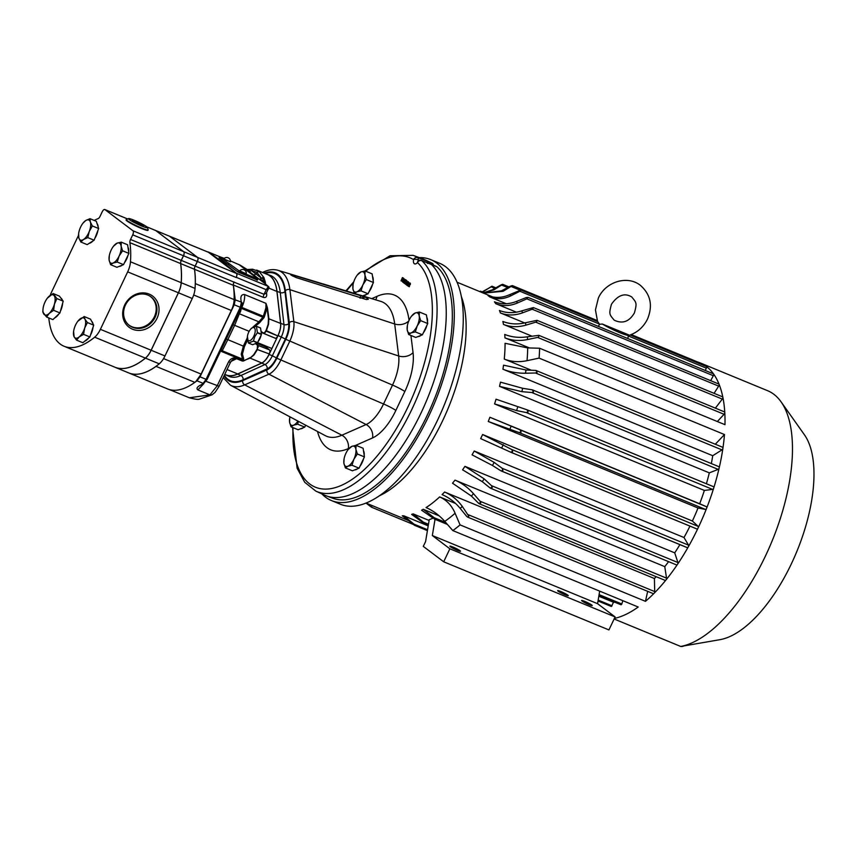 <?xml version="1.0" encoding="UTF-8"?>
<svg xmlns="http://www.w3.org/2000/svg" width="856" height="856" viewBox="0 0 856 856"><rect width="100%" height="100%" fill="white"/><g stroke="black" fill="none" stroke-linecap="round" stroke-linejoin="round"><path stroke-width="1.28" d="M291.051 275.054C290.291 274.455 290.944 274.476 293.02 275.108L365.608 297.225A70.855 31.651 112.4 0 1 368.315 299.268L366.368 299.536L296.411 277.665L291.275 275.215A63.173 28.227 -67.6 0 0 291.051 275.054L290.719 274.669M308.064 426.47L325.323 435.661A72.707 32.475 -67.6 0 0 341.876 435.212L244.688 384.868A62.242 27.799 112.4 0 1 230.51 385.254L307.946 426.406M436.603 266.623L421.548 260.524A3.478 1.594 -70 0 1 421.794 260.673A127.544 56.978 112.4 0 1 412.078 408.901A127.544 56.978 112.4 0 1 315.875 491.141L324.692 495.185A127.919 57.149 -67.6 0 0 326.532 495.945A127.919 57.149 -67.6 0 0 421.173 412.699A127.919 57.149 -67.6 0 0 430.846 263.958L421.794 260.673A3.478 3.071 132.2 0 0 417.482 262.599A6.463 2.889 112.4 0 1 413.544 259.625A3.478 3.103 -58.3 0 1 417.749 257.613L426.951 261.016A127.919 57.149 -67.6 0 0 424.052 259.454A127.919 57.149 -67.6 0 0 422.211 258.694L413.106 255.345A127.544 56.978 112.4 0 1 417.749 257.613A3.478 1.477 110.3 0 1 418.199 259.839A2.985 1.338 -67.6 0 0 418.188 261.069M424.052 259.454L430.172 262.257A127.662 57.031 112.4 0 1 433.008 263.787L433.457 266.045M427.508 263.402L426.951 261.016L433.008 263.787M436.999 266.805A127.662 57.031 112.4 0 1 427.305 415.192A127.662 57.031 112.4 0 1 332.856 498.267L326.532 495.945M265.927 273.877A54.41 24.3 112.4 0 1 267.072 274.23A54.41 24.3 112.4 0 1 276.98 291.34L280.672 323.311A13.728 6.131 112.4 0 1 278.061 335.531L269.084 354.427A13.728 6.131 112.4 0 1 261.786 363.094L237.69 374.072A54.41 24.3 112.4 0 1 225.599 374.821A54.41 24.3 112.4 0 1 224.743 374.382M368.283 299.322A89.923 40.168 -67.6 0 0 365.576 297.278L365.234 297.096M410.291 283.208L410.356 284.481L408.847 286L409.286 286.76L407.713 285.818L409.51 284.117L409.532 283.283L408.901 283.775L409.543 284.042M409.286 283.935L408.847 284.866M408.333 281.731L408.398 283.004M405.808 282.534L406.953 283.347M404.599 282.908L405.37 282.822L406.012 281.282L405.38 280.789L406.14 280.276L406.835 281.667L405.359 283.892L404.578 283.561L404.588 282.32L405.156 283.133M404.417 280.062L405.166 279.548L405.145 280.629L403.604 282.822L404.417 280.062L405.883 279.837L405.134 280.361L405.883 279.837L405.862 280.929L404.824 283.026M404.653 281.143L405.37 281.442L405.22 282.459L404.503 282.159M403.422 282.416L402.727 282.116M402.416 277.579L401.057 280.789L402.416 277.579L403.369 278.05L402.47 279.944M402.299 280.319L401.892 281.175L401.175 280.875M419.633 260.385L418.199 259.839A3.478 1.412 9.6 0 0 413.544 259.625A124.067 55.426 -67.6 0 0 365.705 271.213M293.073 427.668A124.067 55.426 -67.6 0 0 331.293 488.562A124.067 55.426 -67.6 0 0 408.034 406.793A124.067 55.426 -67.6 0 0 417.482 262.599A3.478 2.012 -136.8 0 1 417.824 261.412L417.61 261.711M402.652 277.751L403.369 278.05M402.288 279.869L402.63 280.565L402.288 279.869L402.962 280.147L404.182 278.799L403.839 280.768L402.62 282.073L402.973 280.115M403.379 282.405L402.62 282.073M404.032 279.12L402.78 281.763L403.989 279.099M404.428 282.865L403.604 282.822M405.006 279.859L404.535 280.864L404.524 280.158L405.091 280.383M404.385 281.185L403.754 282.501L404.385 281.185L403.743 281.624L404.449 281.924M403.754 282.887L404.321 283.122M405.99 280.597L405.487 280.875L406.065 281.121M404.706 283.614L405.295 283.85M405.38 280.789L406.14 280.276L405.937 283.069M405.487 282.876L404.578 283.561M405.68 282.266L406.397 282.566M405.669 281.902L406.386 282.191M406.119 281.367L406.835 281.667M406.151 283.218L406.782 283.486M406.3 282.908L407.017 283.197M407.574 281.806L406.825 282.213L407.734 281.485L407.681 282.705L406.172 284.224L406.621 284.995L405.755 284.342L407.552 282.64L407.574 281.806L406.942 282.298L407.584 282.566M406.172 284.224L406.9 284.524M407.114 285.476L408.676 282.202L408.333 284.171L407.114 285.476L407.884 285.797M408.526 282.523L407.274 285.166L408.494 282.501M407.221 285.519L407.788 285.754M408.333 284.171L409.05 284.47M409.532 283.283L410.409 283.261M410.356 283.229L409.628 282.929L409.639 284.181L408.13 285.701L409.446 286.45M408.13 285.701L408.847 286M409.639 284.181L410.356 284.481M365.405 297.171L359.959 298.113M253.858 336.119A7.041 3.146 -67.6 0 0 254.821 328.49A7.041 3.146 -67.6 0 0 250.401 329.485A7.041 3.146 -67.6 0 0 248.7 332.224A7.041 3.146 -67.6 0 0 247.363 336.868A7.041 3.146 -67.6 0 0 249.374 340.774A7.041 3.146 -67.6 0 0 253.858 336.119M261.422 334.514L257.324 332.824L254.799 336.643L253.462 340.945L257.56 342.635L261.422 334.514A9.309 4.162 -67.6 0 0 261.476 334.236L260.534 328.009A9.309 4.162 -67.6 0 0 260.427 327.923L256.329 326.232A9.309 4.162 -67.6 0 1 256.436 326.318L257.378 332.545L261.476 334.236M250.401 329.485L251.364 328.319A9.309 4.162 -67.6 0 1 251.536 328.126L256.329 326.232M265.424 345.867A6.367 2.846 112.4 0 0 266.109 347.108L269.48 349.858A3.478 1.552 112.4 0 1 269.244 353.924L257.41 349.58L253.965 355.005L250.091 358.129L253.697 354.716L257.281 348.948L257.453 345.203L255.687 343.802A8.132 3.638 -67.6 0 0 256.725 343.096M257.934 341.854A8.132 3.638 -67.6 0 0 261.144 335.103M261.39 333.669A8.132 3.638 -67.6 0 0 261.444 331.689L263.274 332.952L264.515 332.716L266.034 330.523L277.783 335.937A3.478 1.552 112.4 0 1 275.183 338.195A3.478 1.552 112.4 0 1 275.054 338.12L263.68 333.423M257.389 342.828L253.29 341.137L248.497 343.042L252.595 344.733L257.389 342.828A9.309 4.162 -67.6 0 0 257.56 342.635L271.887 348.531M248.497 343.042A9.309 4.162 -67.6 0 1 248.39 342.956L247.448 336.729M260.534 328.009L256.436 326.318M297.952 421.088A10.861 4.847 112.4 0 1 293.565 425.186A10.861 4.847 112.4 0 1 289.596 422.179L291.04 426.834L298.113 429.744L304.757 427.123L305.678 425.186A10.861 4.847 112.4 0 1 305.667 425.207M303.302 427.7A10.861 4.847 112.4 0 1 300.424 428.835M289.745 418.199L289.596 422.179A10.861 4.847 112.4 0 1 289.628 418.68A10.861 4.847 112.4 0 1 289.981 416.851M291.04 426.834L293.565 425.186L297.685 424.202L298.38 421.312M304.757 427.123L297.685 424.202M372.51 276.381A10.861 4.847 112.4 0 1 373.195 280.95M372.606 284.224A10.861 4.847 112.4 0 1 371.119 288.279A10.861 4.847 112.4 0 1 368.99 291.853M366.614 294.346A10.861 4.847 112.4 0 1 363.747 295.481M373.43 282.501L366.357 279.58L362.88 284.887A10.861 4.847 112.4 0 1 356.888 291.832L361.007 290.847L362.88 284.887A10.861 4.847 -67.6 0 0 364.902 274.937L365.063 270.945L372.135 273.867L373.43 282.501L368.08 293.769L362.666 295.909M353.068 284.845L352.907 288.825L354.363 293.48L356.888 291.832A10.861 4.847 112.4 0 1 352.907 288.825A10.861 4.847 112.4 0 1 352.95 285.326A10.861 4.847 112.4 0 1 354.94 278.885A10.861 4.847 112.4 0 1 357.113 275.247A10.861 4.847 112.4 0 1 360.932 271.93A10.861 4.847 112.4 0 1 364.902 274.937L366.357 279.58M365.063 270.945L360.932 271.93L357.241 275.076M368.08 293.769L361.007 290.847M426.812 317.426A10.861 4.847 112.4 0 1 427.508 321.995M426.919 325.28A10.861 4.847 112.4 0 1 425.421 329.325A10.861 4.847 112.4 0 1 423.292 332.898M420.927 335.392A10.861 4.847 112.4 0 1 418.049 336.526M419.365 312.001L426.438 314.912L427.743 323.547L422.393 334.814L415.738 337.446L408.676 334.525L411.19 332.877A10.861 4.847 112.4 0 1 407.221 329.881A10.861 4.847 112.4 0 1 407.263 326.371A10.861 4.847 112.4 0 1 409.243 319.93A10.861 4.847 112.4 0 1 411.415 316.292A10.861 4.847 112.4 0 1 415.246 312.986A10.861 4.847 112.4 0 1 419.215 315.982L419.365 312.001L415.246 312.986L411.554 316.121M417.193 325.933A10.861 4.847 112.4 0 1 411.19 332.877L415.32 331.893L417.193 325.933A10.861 4.847 -67.6 0 0 419.215 315.982L420.671 320.636L417.193 325.933M407.37 325.89L407.221 329.881L408.676 334.525M422.393 334.814L415.32 331.893M427.743 323.547L420.671 320.636M363.5 450.78A10.861 4.847 112.4 0 1 364.185 455.349M363.597 458.634A10.861 4.847 112.4 0 1 362.099 462.679A10.861 4.847 112.4 0 1 359.98 466.253M357.605 468.746A10.861 4.847 112.4 0 1 354.726 469.88M356.043 445.355L363.115 448.266L364.421 456.901L359.071 468.168L352.426 470.8L345.353 467.879L347.868 466.231A10.861 4.847 112.4 0 1 343.898 463.235A10.861 4.847 112.4 0 1 343.941 459.726A10.861 4.847 112.4 0 1 345.92 453.284A10.861 4.847 112.4 0 1 348.092 449.646A10.861 4.847 112.4 0 1 351.923 446.34A10.861 4.847 112.4 0 1 355.893 449.336L356.043 445.355L351.923 446.34L348.231 449.475M353.87 459.287A10.861 4.847 112.4 0 1 347.868 466.231L351.998 465.247L353.87 459.287A10.861 4.847 -67.6 0 0 355.893 449.336L357.348 453.99L353.87 459.287M344.048 459.244L343.898 463.235L345.353 467.879M359.071 468.168L351.998 465.247M364.421 456.901L357.348 453.99M598.355 326.393L599.532 324.264L597.809 321.728L520.908 290.013L509.577 294.689C502.14 297.984 494.939 298.284 487.974 295.566A119.433 53.35 -67.6 0 1 489.803 296.946C496.715 299.654 503.777 299.258 510.989 295.748L519.881 291.243L520.908 290.013M599.532 324.264L602.346 324.028A16.735 1.744 25.4 0 0 618.77 332.256A16.735 1.744 25.4 0 0 628.807 335.22A16.735 1.744 25.4 0 0 628.732 334.899L602.346 324.028M457.361 550.344A5.885 0.61 25.4 0 0 460.528 551.243A5.885 0.61 25.4 0 0 453.059 547.091A5.885 0.61 25.4 0 0 449.903 546.203A5.885 0.61 25.4 0 0 457.361 550.344M589.078 604.657A5.885 0.61 25.4 0 0 592.234 605.556A5.885 0.61 25.4 0 0 584.776 601.404A5.885 0.61 25.4 0 0 581.609 600.505A5.885 0.61 25.4 0 0 589.078 604.657M565.131 594.781A5.885 0.61 25.4 0 0 568.288 595.68A5.885 0.61 25.4 0 0 560.819 591.528A5.885 0.61 25.4 0 0 557.663 590.629A5.885 0.61 25.4 0 0 565.131 594.781M598.023 600.987L611.387 606.497L613.506 602.26L598.826 596.215M403.722 515.761A119.433 53.35 -67.6 0 1 402.277 515.804L413.298 524.214C414.411 525.456 414.732 525.509 414.25 524.375L403.722 515.761L428.203 525.862M413.298 524.214C414.411 525.456 414.732 525.509 414.25 524.375M620.921 604.261L621.071 604.796L621.713 604.229L622.858 600.687M413.17 513.889A119.433 53.35 -67.6 0 1 411.618 514.37L422.96 522.631C424.041 523.744 424.416 523.776 424.105 522.749L413.17 513.889L429.113 520.459M428.3 525.306L424.02 523.54L424.105 522.749M423.239 509.288A119.433 53.35 -67.6 0 1 421.591 510.208L433.275 518.244L434.591 518.297L434.206 517.72L423.239 509.288L439.192 515.868M447.41 524.418L434.27 519.004L434.591 518.297M710.662 380.663L713.316 375.709A1.445 0.642 -67.6 0 0 713.39 375.57A1.445 0.642 -67.6 0 0 713.551 373.944A137.527 61.439 112.4 0 1 719.083 384.28A137.527 61.439 112.4 0 1 722.849 397.216A137.527 61.439 112.4 0 1 724.775 412.432A137.527 61.439 112.4 0 1 724.978 424.683L539.601 348.242L527.692 347.911L505.072 343.299A119.433 53.35 -67.6 0 1 504.259 359.071C511.257 361.82 518.854 362.356 527.029 360.686L539.087 358.108A137.527 61.439 -67.6 0 0 539.601 348.242M526.879 298.83L527.991 297.374L526.023 297.631L516.436 301.451C508.732 304.404 501.402 304.522 494.426 301.804A119.433 53.35 -67.6 0 1 495.774 303.677C502.686 306.395 509.93 306.159 517.505 302.96L526.879 298.83L713.316 375.709M714.075 393.332L718.676 386.12A1.445 0.642 -67.6 0 0 718.858 385.789A1.445 0.642 -67.6 0 0 719.083 384.28A1.445 0.642 -67.6 0 0 718.88 384.055L533.395 307.572L521.743 310.878C513.825 313.35 506.388 313.21 499.412 310.482A119.433 53.35 -67.6 0 1 500.396 312.932C507.308 315.661 514.691 315.629 522.535 312.847L532.71 309.037L533.395 307.572M715.381 408.141L722.293 399.089A1.445 0.642 -67.6 0 0 722.592 398.586A1.445 0.642 -67.6 0 0 722.849 397.216A1.445 0.642 -67.6 0 0 722.614 396.852L537.044 320.337L525.423 322.765C517.366 324.638 509.855 324.199 502.879 321.449A119.433 53.35 -67.6 0 1 503.478 324.424C510.401 327.163 517.88 327.399 525.905 325.141L536.605 321.899L537.044 320.337M717.349 421.537L724.069 414.293A1.445 0.642 -67.6 0 0 724.497 413.651A1.445 0.642 -67.6 0 0 724.775 412.432A1.445 0.642 -67.6 0 0 724.518 411.907L538.841 335.349L527.382 336.815C519.271 338.002 511.717 337.21 504.74 334.439A119.433 53.35 -67.6 0 1 504.944 337.863C511.877 340.613 519.41 341.17 527.542 339.554L537.621 337.414L538.649 337.018L538.841 335.349M711.336 463.567A119.433 53.35 -67.6 0 0 712.727 455.713L721.983 449.882A1.445 0.642 -67.6 0 0 722.667 449.026A1.445 0.642 -67.6 0 0 722.924 448.18A137.527 61.439 112.4 0 1 719.201 467.825A137.527 61.439 112.4 0 1 713.722 488.027A137.527 61.439 112.4 0 1 706.607 508.271A137.527 61.439 112.4 0 1 698.047 528.066A137.527 61.439 112.4 0 1 688.256 546.931A1.445 0.642 -67.6 0 0 688.352 546.738A1.445 0.642 -67.6 0 0 688.545 545.144L683.998 537.515L474.224 451.016L494.19 462.401L502.098 468.264L502.964 470.286L501.081 470.896L687.272 547.669A1.445 0.642 -67.6 0 0 688.256 546.931A137.527 61.439 112.4 0 1 677.46 564.393A1.445 0.642 -67.6 0 0 677.674 564.008A1.445 0.642 -67.6 0 0 677.909 562.531L674.721 552.848L464.936 466.349L484.164 478.857L491.472 485.652L492.243 487.546L489.964 487.877L490.563 488.241L676.593 564.949A1.445 0.642 -67.6 0 0 677.46 564.393A137.527 61.439 112.4 0 1 665.936 580.015A1.445 0.642 -67.6 0 0 666.268 579.469A1.445 0.642 -67.6 0 0 666.535 578.142L664.77 566.629L454.996 480.13C461.908 483.073 468.05 487.578 473.443 493.645L480.098 501.263L480.762 502.986L478.515 503.221L479.307 503.767L665.187 580.411A1.445 0.642 -67.6 0 0 665.936 580.015A137.527 61.439 112.4 0 1 653.952 593.433A1.445 0.642 -67.6 0 0 654.423 592.748A1.445 0.642 -67.6 0 0 654.701 591.582L654.412 578.528L444.628 492.029C451.529 494.993 457.404 499.776 462.272 506.388L468.82 516.221L467.601 517.099L466.638 516.339L460.228 508.443A128.593 57.448 -67.6 0 0 462.272 506.388M535.546 373.002L537.076 372.488L535.92 370.434L525.969 369.995L503.531 365.17A119.433 53.35 -67.6 0 1 502.943 369.214C509.876 371.996 517.388 373.334 525.498 373.227L535.546 373.002L721.983 449.882M706.403 483.747A119.433 53.35 -67.6 0 0 709.303 472.854L718.173 469.388A1.445 0.642 -67.6 0 0 718.976 468.467A1.445 0.642 -67.6 0 0 719.201 467.825A1.445 0.642 -67.6 0 0 718.997 466.723A1.445 0.642 -67.6 0 0 718.794 466.713M531.736 392.508L533.481 391.973L532.357 389.833L522.642 388.292L500.493 382.151A119.433 53.35 -67.6 0 1 499.519 386.356L521.86 391.663L531.736 392.508L718.173 469.388M510.722 452.203L696.934 528.987A1.445 0.642 -67.6 0 0 696.966 529.008A1.445 0.642 -67.6 0 0 698.047 528.066A1.445 0.642 -67.6 0 0 698.164 526.387L692.386 521.015A119.433 53.35 -67.6 0 0 698.025 507.983L705.494 509.438A1.445 0.642 -67.6 0 0 706.521 508.485A1.445 0.642 -67.6 0 0 706.607 508.271A1.445 0.642 -67.6 0 0 706.542 506.741L699.684 503.756A119.433 53.35 -67.6 0 0 704.36 490.424L712.631 489.407A1.445 0.642 -67.6 0 0 713.551 488.444A1.445 0.642 -67.6 0 0 713.722 488.027A1.445 0.642 -67.6 0 0 713.572 486.711A1.445 0.642 -67.6 0 0 713.487 486.69L527.542 410.013M526.194 412.528L528.12 411.982L527.039 409.81L496.041 399.206A119.433 53.35 -67.6 0 1 494.575 403.925L516.596 410.57L526.194 412.528L712.631 489.407M698.025 507.983L488.241 421.484L519.057 432.558L521.122 432.034L520.106 429.862L489.9 417.257L699.684 503.756M510.486 452.107L512.669 451.626L511.728 449.518L482.613 434.516A119.433 53.35 -67.6 0 1 481.65 436.56A119.433 53.35 -67.6 0 1 480.676 438.604L510.604 452.161L696.966 529.008M501.456 471.014L687.154 547.583A1.445 0.642 -67.6 0 0 687.272 547.669M467.601 517.099L653.342 593.679A1.445 0.642 -67.6 0 0 653.952 593.433A137.527 61.439 112.4 0 1 645.456 601.329L460.068 524.889L455.103 513.247C451.765 505.479 446.607 500.032 439.642 496.919L455.627 503.51M321.856 493.88A130.294 58.197 -67.6 0 0 331.411 500.535L340.388 504.238A130.294 58.197 -67.6 0 0 437.726 419.815A130.294 58.197 -67.6 0 0 439.727 263.338L430.739 259.636A130.294 58.197 -67.6 0 0 419.28 257.613M331.411 500.535A130.294 58.197 -67.6 0 0 428.749 416.112A130.294 58.197 -67.6 0 0 430.739 259.636M683.666 645.97A81.802 8.507 -154.6 0 1 680.755 646.473L719.928 639.678A115.143 51.435 -67.6 0 0 791.404 563.751A115.143 51.435 -67.6 0 0 804.415 434.773L781.068 401.839A137.527 61.439 -67.6 0 0 767.618 390.711L700.155 362.89A137.527 61.439 112.4 0 1 713.551 373.944A1.445 0.642 -67.6 0 0 713.412 373.837L527.991 297.374M614.116 618.995L680.755 646.473A137.527 61.439 -67.6 0 0 765.51 555.886A137.527 61.439 -67.6 0 0 781.068 401.839M698.057 363.062A1.445 0.642 -67.6 0 0 697.833 362.056A1.445 0.642 -67.6 0 0 697.811 362.045A137.527 61.439 112.4 0 1 700.155 362.89M539.087 358.108L724.476 434.548A137.527 61.439 112.4 0 1 722.924 448.18A1.445 0.642 -67.6 0 0 722.689 447.281L535.92 370.434M439.642 496.919A119.433 53.35 -67.6 0 1 426.053 507.587C433.05 510.604 439.289 515.205 444.745 521.379L452.824 530.581A137.527 61.439 -67.6 0 0 460.068 524.889M452.824 530.581L638.212 607.022A137.527 61.439 112.4 0 1 614.383 618.428M692.386 521.015L482.613 434.516M704.36 490.424L494.575 403.925M709.303 472.854L499.519 386.356M712.727 455.713L502.943 369.214M531.319 370.231L504.259 359.071M529.436 347.953L504.944 337.863M531.844 336.119L503.478 324.424M524.664 322.947L500.396 312.932M516.382 312.183L495.774 303.677M506.228 303.72L489.803 296.946M705.301 370.488L706.339 368.134A1.445 0.642 -67.6 0 0 706.318 366.475L630.102 335.038M613.506 602.26A119.433 53.35 -67.6 0 0 614.715 602.175M654.412 578.528A119.433 53.35 -67.6 0 0 656.156 576.687M664.77 566.629A119.433 53.35 -67.6 0 0 668.59 561.643M674.721 552.848A119.433 53.35 -67.6 0 0 679.899 544.63M683.998 537.515A119.433 53.35 -67.6 0 0 689.957 526.119M443.686 561.793L449.86 548.792L615.1 616.919L608.926 629.93L443.686 561.793L423.292 546.385L425.593 541.538L429.241 519.678A119.433 53.35 -67.6 0 0 433.125 518.094M483.469 293.116L503.028 291.318L512.444 285.615L597.156 320.54M479.809 291.607L480.462 291.168L479.724 291.575M481.81 292.506L491.954 286.214L495.859 287.819M494.896 288.376L491.173 286.835L481.447 292.281M483.137 292.998L493.933 289.863L502.707 284.342L508.967 286.931M507.704 287.584L501.83 285.166C503.178 284.117 502.718 284.128 500.439 285.209L492.189 289.916L483.009 292.923M519.827 290.088L511.481 286.642C513.012 285.465 512.594 285.337 510.251 286.257L501.466 290.837L483.576 293.137M718.997 466.723L532.357 389.833M474.224 451.016A119.433 53.35 -67.6 0 1 472.052 454.846L492.446 465.471L500.717 470.704M464.936 466.349A119.433 53.35 -67.6 0 1 462.582 469.837L482.281 481.661L489.964 487.877M454.996 480.13A119.433 53.35 -67.6 0 1 452.514 483.201L471.453 496.106L478.515 503.221M444.628 492.029A119.433 53.35 -67.6 0 1 442.081 494.597C448.951 497.507 454.996 502.13 460.228 508.443M645.456 601.329L647.671 591.346M715.306 444.243L724.476 434.548M413.576 524.546L371.376 507.148L372.125 505.575M366.004 503.082L371.376 507.148M449.86 548.792L432.334 535.546L435.041 519.314M615.1 616.919L597.574 603.683L432.334 535.546M597.574 603.683L599.671 591.132M224.486 259.24L230.382 261.776A3.734 3.734 0 0 0 223.919 258.715L224.486 259.24M240.076 271.042L246.282 273.792A3.734 3.734 0 0 0 239.819 270.721L240.076 271.042M124.452 262.749A10.861 4.847 -67.6 0 0 126.581 259.175A10.861 4.847 -67.6 0 0 128.068 255.12M128.657 251.846A10.861 4.847 -67.6 0 0 127.972 247.266M94.834 238.375A10.861 4.847 -67.6 0 0 96.749 234.523A10.861 4.847 -67.6 0 0 97.926 230.457M98.183 227.054A10.861 4.847 -67.6 0 0 97.07 223.673M90.458 335.167A10.861 4.847 -67.6 0 0 92.148 331.208A10.861 4.847 -67.6 0 0 93.037 327.217M92.962 323.771A10.861 4.847 -67.6 0 0 91.667 321.332M60.423 311.177A10.861 4.847 -67.6 0 0 61.932 307.197A10.861 4.847 -67.6 0 0 62.606 303.334M62.231 299.868A10.861 4.847 -67.6 0 0 60.904 298.113M147.414 227.525L148.174 229.783A12.123 1.263 -154.6 0 1 148.174 229.922L147.97 230.328A12.112 1.263 -154.6 0 1 139.025 227.429A12.112 1.263 -154.6 0 1 127.02 220.998A12.112 1.263 -154.6 0 1 126.089 219.939L126.281 219.521A12.123 1.263 -154.6 0 1 126.388 219.436L128.614 218.601A10.465 1.091 25.4 0 0 129.32 219.596A10.465 1.091 25.4 0 0 140.159 225.353A10.465 1.091 25.4 0 0 147.414 227.525A10.465 1.091 25.4 0 0 146.622 226.733A10.465 1.091 25.4 0 0 136.714 221.383A10.465 1.091 25.4 0 0 128.614 218.601M148.174 229.922A12.123 1.263 -154.6 0 1 139.218 227.022A12.123 1.263 -154.6 0 1 127.202 220.591A12.123 1.263 -154.6 0 1 126.281 219.521M132.338 220.602L132.338 220.441A6.27 0.653 25.4 0 0 132.306 220.516A6.27 0.653 25.4 0 0 132.787 221.019A6.27 0.653 25.4 0 0 134.627 222.175A6.27 0.653 25.4 0 0 140.266 224.893A6.27 0.653 25.4 0 0 143.605 225.877L143.605 225.877A6.27 0.653 25.4 0 0 141.315 224.144L141.39 225.342M124.687 304.993A19.538 17.366 127.1 0 0 132.519 329.218A19.538 17.366 127.1 0 0 157.023 318.314A19.538 17.366 127.1 0 0 149.19 294.1A19.538 17.366 127.1 0 0 124.687 304.993M125.436 305.089A17.933 15.932 127.1 0 0 128.732 324.927A17.933 15.932 127.1 0 0 155.096 317.319A17.933 15.932 127.1 0 0 150.324 296.369A17.933 15.932 127.1 0 0 125.436 305.089M128.411 324.649A17.88 15.889 127.1 0 0 154.369 316.784A17.88 15.889 127.1 0 0 149.961 296.144M224.272 258.373L219.789 256.747L240.504 271.908L257.966 278.992L239.188 264.75L230.414 260.909M219.789 256.747L219.243 257.902L237.882 271.994L257.281 279.987M244.399 268.014A1.156 1.027 124.5 0 0 244.078 267.789L248.893 271.32L250.134 271.288A1.733 1.562 125.4 0 0 251.076 270.346L256.95 272.443L256.212 274.006L254.039 274.969L251.118 273.77M228.755 264.547L222.763 262.075L208.479 252.092L219.607 256.682L208.34 252.017A3.478 1.552 112.4 0 1 208.479 252.092M222.763 262.075L236.481 273.267A3.478 1.552 112.4 0 1 236.256 277.323L236.17 277.494A3.478 1.552 -67.6 0 0 236.384 273.406L208.415 252.274A3.478 1.552 -67.6 0 0 208.265 252.178A3.478 1.552 -67.6 0 0 208.083 252.135M265.51 284.031A1.156 1.038 129.8 0 0 265.093 283.678L248.893 271.32M200.914 374.489L195.853 381.541A14.477 6.463 -67.6 0 0 200.914 374.489A14.477 6.463 -67.6 0 0 201.107 374.083L231.302 310.493A14.477 6.463 -67.6 0 0 231.495 310.086A14.477 6.463 -67.6 0 0 234.137 299.611A86.863 38.798 -67.6 0 0 233.324 285.305A3.478 1.552 112.4 0 1 233.977 282.127L264.044 294.304A3.478 1.552 -67.6 0 0 263.381 297.385L233.399 285.027L235.24 299.868L234.212 304.768L200.914 374.489M234.052 304.693L235.1 299.814M233.399 285.027A3.478 1.552 112.4 0 1 234.062 281.945M207.805 251.996A3.478 1.552 112.4 0 1 208.34 252.017M193.167 383.541L197.008 380.824L200.004 376.811L234.212 304.768L240.301 307.272L241.371 302.393A1.733 1.22 -5.6 0 1 242.141 303.291L242.109 302.992A1.733 1.22 -5.6 0 1 242.109 303.142M204.67 382.514L201.438 384.686C197.169 386.666 195.992 388.41 197.907 389.929L209.923 394.873L212.095 394.809L199.469 399.121C198.517 399.731 195.147 399.292 189.347 397.783L209.923 394.873L217.146 385.917L228.584 361.842C230.713 358.418 233.56 357.187 237.112 358.161L233.784 359.135M256.65 270.057L267.425 274.498A54.292 24.246 112.4 0 1 276.916 291.447L280.586 323.397A13.61 6.078 112.4 0 1 277.997 335.488M236.256 277.323L266.227 289.692L268.377 286.418L268.377 289.2L268.848 287.851L268.377 289.2L266.227 289.692L264.044 294.304L266.344 293.116L266.665 294.218C266.901 296.85 265.809 297.909 263.381 297.385M241.948 302.564L242.109 302.992A1.733 1.22 -5.6 0 0 241.349 302.093C240.108 296.818 241.189 294.293 244.581 294.539A14.477 6.463 112.4 0 1 241.831 307.411L263.338 316.281L265.895 307.967L265.981 303.366L267.479 307.925L265.895 307.967M195.232 285.091A14.477 6.463 -67.6 0 0 195.329 283.614A86.863 38.798 -67.6 0 0 194.515 269.308A3.478 1.552 112.4 0 1 195.168 266.12L197.372 261.487A3.478 1.552 -67.6 0 0 197.576 257.41L169.606 236.267A3.478 1.552 -67.6 0 0 169.456 236.181A3.478 1.552 -67.6 0 0 169.424 236.17M240.9 265.82L239.841 265.028M249.16 331.325L234.619 325.334L239.37 313.778L238.471 313.36M250.134 271.288L247.908 269.629L246.539 269.576M247.32 269.544L249.342 269.554L247.213 269.522L240.044 265.093M247.908 269.629L253.066 269.319L251.076 270.346L261.551 278.275L256.95 272.443L259.133 271.48L263.873 277.483L259.379 279.238M247.213 269.522L252.584 269.212L259.133 271.48M264.996 283.678L269.041 287.167L266.152 293.619M236.481 273.267L268.377 286.418L268.838 287.862L267.864 287.616M262.289 281.474L263.68 281.56L260.609 279.195M264.793 283.432L263.68 281.56L264.857 283.432M263.873 277.483L265.178 281.528L263.68 281.56L262.599 277.472M265.178 281.528L265.606 284.053M268.912 286.995L268.838 287.862M233.217 359.381L234.062 359.028C233.089 359.156 231.89 360.269 230.446 362.366L228.584 361.842M241.542 306.844L240.943 308.171M269.03 354.373A13.61 6.078 112.4 0 1 261.797 362.955L237.733 373.944A54.292 24.246 112.4 0 1 226.038 374.875L224.764 374.35M261.797 362.955L250.091 358.129L242.419 361.082L243.318 360.515L237.112 358.161M221.083 349.976L222.239 350.757L221.041 350.628M201.438 384.686L202.99 383.82M202.594 384.601L207.024 379.593L241.242 307.539L240.301 307.272L206.093 379.326L206.906 379.443M197.907 389.929L203.739 383.723M267.479 307.925L268.87 318.56L268.538 324.317L266.377 330.694L264.739 333.059L263.53 333.38L261.454 331.989L263.306 333.252M243.436 361.039L249.899 357.765M239.477 311.263L240.483 311.723L239.37 313.778L258.865 321.813L262.888 317.223L263.916 317.747L259.411 322.905L254.874 326.489M220.559 351.088L242.976 360.333L242.558 359.135L243.66 358.664L243.318 360.515M257.281 348.948L258.287 346.659L257.817 345.043L256.019 343.609M247.266 337.885L243.382 346.059L241.232 354.17L242.558 359.135L222.239 350.757L227.824 339.639L244.42 346.584L242.43 354.084L243.66 358.664M259.411 322.905A0.867 0.706 68.8 0 0 258.865 321.813L252.862 327.153M266.034 330.523L268.153 324.274L268.474 318.646L267.083 308.01L264.365 316.806L263.338 316.281L262.888 317.223L241.381 308.353L240.483 311.723M196.869 380.76L203.15 383.36L206.093 379.326L199.844 376.747M169.231 236.117A3.478 1.552 112.4 0 1 169.402 236.16A3.478 1.552 112.4 0 1 169.563 236.245L197.533 257.389A3.478 1.552 112.4 0 1 197.319 261.476L195.125 266.098A3.478 1.552 -67.6 0 0 194.473 269.287A86.863 38.798 112.4 0 1 195.061 288.419A14.477 6.463 112.4 0 1 192.268 298.498L164.983 355.957A14.477 6.463 112.4 0 1 159.259 363.821A86.863 38.798 112.4 0 1 128.7 372.906A86.863 38.798 -67.6 0 0 128.742 372.927A86.863 38.798 -67.6 0 0 156.038 366.368A14.477 6.463 -67.6 0 0 156.905 365.673M128.742 372.927L167.551 388.924A86.863 38.798 -67.6 0 0 194.836 382.365A14.477 6.463 -67.6 0 0 195.853 381.541M114.854 367.192A86.863 38.798 -67.6 0 0 114.875 367.203A86.863 38.798 -67.6 0 0 145.434 358.129A14.477 6.463 -67.6 0 0 151.159 350.265L178.444 292.795A14.477 6.463 -67.6 0 0 181.247 282.726A86.863 38.798 -67.6 0 0 180.659 263.584A3.478 1.552 112.4 0 1 181.301 260.406L183.505 255.773A3.478 1.552 -67.6 0 0 183.708 251.696L155.749 230.553A3.478 1.552 -67.6 0 0 155.589 230.467A3.478 1.552 -67.6 0 0 155.567 230.457L169.402 236.16M155.364 230.392A3.478 1.552 112.4 0 1 155.535 230.446A3.478 1.552 112.4 0 1 155.696 230.531L183.666 251.675A3.478 1.552 112.4 0 1 183.452 255.751L181.258 260.385A3.478 1.552 -67.6 0 0 180.605 263.573A86.863 38.798 112.4 0 1 181.194 282.705A14.477 6.463 112.4 0 1 178.401 292.773L151.116 350.243A14.477 6.463 112.4 0 1 145.392 358.108A86.863 38.798 112.4 0 1 114.832 367.181L64.114 346.273A86.863 38.798 -67.6 0 0 94.674 337.189A14.477 6.463 -67.6 0 0 100.387 329.325L127.672 271.866A14.477 6.463 -67.6 0 0 130.476 261.786A86.863 38.798 -67.6 0 0 129.887 242.655A3.478 1.552 112.4 0 1 130.529 239.466L132.733 234.844A3.478 1.552 -67.6 0 0 132.948 230.756L104.978 209.624A3.478 1.552 -67.6 0 0 104.817 209.527A3.478 1.552 -67.6 0 0 102.228 211.774L100.024 216.407A3.478 1.552 112.4 0 1 98.108 218.633A86.863 38.798 -67.6 0 0 94.203 220.431M48.792 317.929A86.863 38.798 -67.6 0 0 64.114 346.273M78.442 235.486L51.446 292.335A14.477 6.463 -67.6 0 0 50.194 295.363M119.209 266.377A10.861 4.847 -67.6 0 0 122.087 265.232M89.313 243.275A10.861 4.847 -67.6 0 0 92.801 241.06M84.808 341.105A10.861 4.847 -67.6 0 0 88.66 337.949M54.741 317.876A10.861 4.847 -67.6 0 0 58.786 314.013M134.488 222.1L135.676 221.426L136.885 223.363M135.173 222.474L135.676 221.426A6.27 0.653 25.4 0 0 132.338 220.441M139.143 224.422L141.315 224.144A6.27 0.653 25.4 0 0 135.676 221.426M140.844 225.128L141.315 224.144M63.205 301.173L59.941 312.921L53.618 310.311L54.442 304.105L56.881 298.562L63.205 301.173L59.428 296.133L53.104 293.522L47.305 298.22M56.881 298.562L53.104 293.522M59.941 312.921L52.901 319.62L46.577 317.02L49.295 313.328L53.618 310.311M43.078 308.385A10.861 4.847 112.4 0 1 43.635 305.774A10.861 4.847 112.4 0 1 47.241 298.305A10.861 4.847 112.4 0 1 48.781 296.55A10.861 4.847 112.4 0 1 54.185 295.716A10.861 4.847 -67.6 0 1 54.442 304.105A10.861 4.847 112.4 0 1 49.295 313.328A10.861 4.847 112.4 0 1 43.881 314.163A10.861 4.847 112.4 0 1 43.078 308.385L42.8 311.98L46.577 317.02M93.711 325.162L89.88 336.954L83.556 334.343L84.669 328.115L87.387 322.562L93.711 325.162L90.501 319.149L84.177 316.549L77.875 321.203M87.387 322.562L84.979 319.224L84.177 316.549M89.88 336.954L82.839 342.721L76.516 340.11L79.234 336.9L83.556 334.343M73.595 331.443A10.861 4.847 112.4 0 1 74.429 327.88A10.861 4.847 112.4 0 1 77.746 321.364A10.861 4.847 112.4 0 1 79.865 319.106A10.861 4.847 112.4 0 1 84.979 319.224A10.861 4.847 -67.6 0 1 84.669 328.115A10.861 4.847 112.4 0 1 79.234 336.9A10.861 4.847 112.4 0 1 74.108 336.783A10.861 4.847 112.4 0 1 73.595 331.443L74.108 336.783L76.516 340.11M98.665 228.541L94.117 240.215L87.794 237.604L89.27 231.441L92.341 225.941L98.665 228.541L96.289 221.287L89.966 218.687L85.696 220.559L83.032 223.106M92.341 225.941L90.351 221.982L89.966 218.687M94.117 240.215L87.184 244.634L80.86 242.023L83.524 239.487L87.794 237.604M78.613 233.774L78.87 238.064L80.86 242.023M78.87 238.064A10.861 4.847 112.4 0 1 78.656 233.463A10.861 4.847 112.4 0 1 79.95 228.606A10.861 4.847 112.4 0 1 82.807 223.384A10.861 4.847 112.4 0 1 85.696 220.559A10.861 4.847 112.4 0 1 90.351 221.982A10.861 4.847 -67.6 0 1 89.27 231.441A10.861 4.847 112.4 0 1 83.524 239.487A10.861 4.847 112.4 0 1 78.87 238.064M128.892 253.397L123.542 264.654L117.219 262.054L119.091 256.083L122.569 250.787L128.892 253.397L127.598 244.763L121.274 242.152L117.144 243.136L113.452 246.271M122.569 250.787L121.113 246.143L121.274 242.152M123.542 264.654L116.898 267.286L110.574 264.675L113.099 263.038L117.219 262.054M109.279 256.04L109.119 260.031L110.574 264.675M109.129 256.8L109.161 256.522A10.861 4.847 112.4 0 1 111.152 250.08A10.861 4.847 112.4 0 1 113.324 246.442A10.861 4.847 112.4 0 1 117.144 243.136A10.861 4.847 112.4 0 1 121.113 246.143A10.861 4.847 -67.6 0 1 119.091 256.083A10.861 4.847 112.4 0 1 113.099 263.038A10.861 4.847 112.4 0 1 109.119 260.031A10.861 4.847 112.4 0 1 109.161 256.522M360.109 297.578L361.104 295.555M353.442 282.929A124.067 55.426 -67.6 0 0 346.455 291.008M225.599 374.821L228.755 376.265A54.549 24.364 -67.6 0 0 240.889 375.517L264.975 364.538A13.867 6.195 -67.6 0 0 272.347 355.786L269.084 354.427M264.964 273.481A58.015 25.915 112.4 0 1 284.973 291.596L288.665 323.579A17.334 7.747 112.4 0 1 285.369 338.997L276.392 357.894A17.334 7.747 112.4 0 1 267.168 368.829A3.478 2.803 -114.5 0 0 264.975 364.538L261.786 363.094M267.168 368.829L243.083 379.807A3.478 2.803 65.5 0 0 240.889 375.517L237.69 374.072M276.392 357.894L272.347 355.786L281.324 336.89A13.867 6.195 -67.6 0 0 283.957 324.563L280.265 292.581L276.98 291.34M284.973 291.596A3.478 2.418 173.4 0 1 280.265 292.581A54.549 24.364 -67.6 0 0 270.336 275.429L267.072 274.23M288.665 323.579A3.478 2.418 173.4 0 1 283.957 324.563L280.672 323.311M285.369 338.997L278.061 335.531M349.205 448.223L348.306 448.608A11 8.924 66.2 0 0 341.876 435.212L366.111 424.533A32.464 14.499 -67.6 0 0 383.541 403.979L392.519 385.082A32.464 14.499 -67.6 0 0 398.661 355.978L394.691 323.996L289.895 289.66L293.854 321.653A21.989 9.823 112.4 0 1 289.692 341.362L280.725 360.258A21.989 9.823 112.4 0 1 268.912 374.19L244.688 384.868A3.478 2.814 -113.8 0 1 242.655 380.642L266.879 369.963A18.532 8.282 -67.6 0 0 276.83 358.225L285.808 339.329A18.532 8.282 -67.6 0 0 289.317 322.712L285.348 290.73A58.775 26.258 -67.6 0 0 264.108 273.128M408.804 320.925A11 7.725 172.9 0 1 394.691 323.996A72.707 32.475 -67.6 0 0 380.706 301.355L277.922 270.293A62.242 27.799 112.4 0 1 289.895 289.66A3.478 2.44 -7.1 0 0 285.348 290.73M371.739 298.648L376.961 296.347A83.663 37.375 112.4 0 1 409.05 320.358M410.923 335.456L413.052 352.608A43.421 19.399 112.4 0 1 404.835 391.534L395.857 410.431A43.421 19.399 112.4 0 1 372.542 437.94L355.529 445.43M348.306 448.608A83.663 37.375 112.4 0 1 317.523 431.51M243.083 379.807A58.015 25.915 112.4 0 1 224.347 375.217M224.015 375.912A58.775 26.258 -67.6 0 0 242.655 380.642M404.835 391.534A11 1.145 -154.6 0 0 392.519 385.082L285.808 339.329M413.052 352.608A11 7.725 172.9 0 1 398.661 355.978L293.854 321.653A3.478 2.44 -7.1 0 0 289.317 322.712M395.857 410.431A11 1.145 -154.6 0 0 383.541 403.979L276.83 358.225M372.542 437.94A11 8.924 -113.8 0 0 366.111 424.533L268.912 374.19A3.478 2.814 66.2 0 1 266.879 369.963M263.124 272.722A3.478 2.814 -113.8 0 1 264.247 271.673C269.019 269.533 273.578 269.073 277.922 270.293M375.602 299.814A11 8.924 66.2 0 0 376.961 296.347M403.09 280.201L403.807 280.5M407.584 283.604L408.301 283.903M408.847 285.112L409.564 285.401M293.02 275.108L292.559 276.017M718.676 386.12L532.239 309.241M722.293 399.089L535.845 322.209M724.069 414.293L537.621 337.414M705.494 509.438L519.057 432.558M379.208 495.892A119.433 53.35 -67.6 0 0 442.734 420.521A119.433 53.35 -67.6 0 0 461.373 296.615M501.702 447.934A128.593 57.448 -67.6 0 0 502.483 446.308A128.593 57.448 -67.6 0 0 503.253 444.671M488.241 421.484A119.433 53.35 -67.6 0 0 489.9 417.257M706.339 368.134L628.518 336.044M599.403 324.039L519.881 291.243M483.897 291.372A128.593 57.448 -67.6 0 0 482.003 291.96M493.933 289.863A128.593 57.448 -67.6 0 0 492.189 289.916M503.028 291.318A128.593 57.448 -67.6 0 0 501.466 290.837M510.989 295.748A128.593 57.448 -67.6 0 0 509.577 294.689M517.505 302.96A128.593 57.448 -67.6 0 0 516.436 301.451M522.535 312.847A128.593 57.448 -67.6 0 0 521.743 310.878M525.905 325.141A128.593 57.448 -67.6 0 0 525.423 322.765M527.542 339.554A128.593 57.448 -67.6 0 0 527.382 336.815M527.029 360.686A128.593 57.448 -67.6 0 0 527.692 347.911M525.498 373.227A128.593 57.448 -67.6 0 0 525.969 369.995M521.86 391.663A128.593 57.448 -67.6 0 0 522.642 388.292M516.596 410.57A128.593 57.448 -67.6 0 0 517.72 406.953M509.812 429.487A128.593 57.448 -67.6 0 0 511.139 426.095M492.446 465.471A128.593 57.448 -67.6 0 0 494.19 462.401M482.281 481.661A128.593 57.448 -67.6 0 0 484.164 478.857M471.453 496.106A128.593 57.448 -67.6 0 0 473.443 493.645M444.745 521.379A128.593 57.448 -67.6 0 0 455.103 513.247M654.701 591.582L468.264 514.702M666.535 578.142L480.098 501.263M677.909 562.531L491.472 485.652M688.545 545.144L502.098 468.264M698.164 526.387L511.728 449.518M706.542 506.741L520.106 429.862M445.687 522.449L434.206 517.72M621.809 603.983L599.093 594.62M428.471 524.268L423.848 522.353M612.083 605.823L598.173 600.088M427.561 529.736L414.122 524.193M257.025 278.724L256.468 279.901M238.428 270.838L237.882 271.994M240.504 271.908L239.948 273.085M239.209 264.761L244.078 267.789M268.377 286.418L265.093 283.678M241.349 302.093L235.24 299.868L234.159 291.618M276.916 291.447L269.019 288.183M266.591 293.405L266.665 294.218M244.581 294.539L265.981 303.366M268.474 318.646L280.586 323.397M197.372 261.487L236.17 277.494M195.168 266.12L233.977 282.127M232.832 324.766L234.619 325.334L227.824 339.639L226.251 339.094M218.772 386.152L206.029 381.337M237.733 373.944L227.043 369.535M242.419 361.082L236.652 358.707L230.992 361.414M241.114 307.4L242.141 303.291M264.365 316.806L263.916 317.747M265.82 330.972L277.783 335.937M257.067 349.398L269.244 353.924M269.48 349.858L257.453 345.203M266.109 347.108L256.607 343.192M247.448 340.207L244.42 346.584M169.606 236.267L208.415 252.274M197.576 257.41L236.384 273.406M194.515 269.308L233.324 285.305M195.329 283.614L234.137 299.611M193.681 294.978L231.302 310.493M163.56 358.6L201.107 374.083M156.038 366.368L194.836 382.365M155.749 230.553L169.563 236.245M183.708 251.696L197.533 257.389M183.505 255.773L197.319 261.476M181.301 260.406L195.125 266.098M180.659 263.584L194.473 269.287M181.247 282.726L195.061 288.419M178.444 292.795L192.268 298.498M100.387 329.325L164.983 355.957M94.674 337.189L159.259 363.821M104.978 209.624L127.64 218.965L104.817 209.527M146.793 226.861L155.696 230.531M132.948 230.756L183.666 251.675M132.733 234.844L183.452 255.751M130.529 239.466L181.258 260.385M129.887 242.655L180.605 263.573M130.476 261.786L181.194 282.705M127.672 271.866L178.401 292.773M413.106 255.345L390.079 255.751L364.881 270.978M353.806 281.72L345.942 290.847M292.538 427.454L297.096 468.189L304.747 482.313L315.875 491.141M223.191 377.656L230.51 385.254M262.482 272.454L264.247 271.673M436.817 266.676L430.675 263.841M421.548 260.524A3.478 3.478 0 0 0 417.824 261.412M405.83 279.805L405.113 279.516M404.396 283.165L403.679 282.865M406.803 280.543L406.086 280.244M276.552 338.719L275.407 338.238M263.295 333.252L261.465 332.492M247.363 336.868L247.277 337.778M611.462 304.222C608.637 314.559 609.568 314.462 614.169 320.155C622.526 324.135 629.278 321.706 634.424 312.879C637.249 302.543 636.308 302.639 631.717 296.946C624.655 292.645 617.904 295.074 611.462 304.222M627.822 335.755C636.703 333.123 643.263 327.57 647.5 319.085C653 305.678 650.646 294.453 640.438 285.39C627.352 274.851 605.395 281.892 598.387 298.016L595.444 309.904L597.595 321.642M427.411 530.634L414.39 525.263M621.071 604.796L598.911 595.658M492.874 297L457.083 282.245M628.807 335.22L627.662 338.473M410.88 521.561L366.036 503.06M713.572 486.711L527.328 409.906M697.833 362.056L631.247 334.6M482.153 291.864L480.462 291.168M219.65 256.597L219.104 257.752M257.966 278.992L257.41 280.158M189.347 397.783L169.509 389.598M240.108 265.114L239.156 264.718M264.761 283.218L265.082 283.775M230.446 362.366L219.018 386.441L215.102 392.358L212.095 394.809M275.183 338.195L263.53 333.38M169.456 236.181L208.265 252.178M114.875 367.203L128.7 372.906M146.729 226.808L155.535 230.446M78.656 233.463L78.559 234.191M82.807 223.384L83.235 222.817"/></g></svg>
